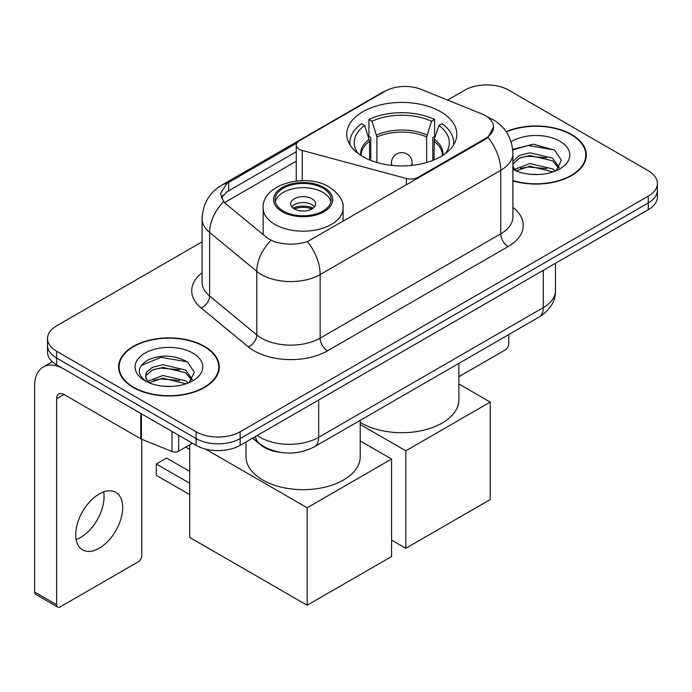 <?xml version="1.0" encoding="UTF-8"?>
<svg xmlns="http://www.w3.org/2000/svg" width="692" height="692" viewBox="0 0 692 692"><rect width="100%" height="100%" fill="white"/><g stroke="black" fill="none" stroke-linecap="round" stroke-linejoin="round"><path stroke-width="1.04" d="M418.106 178.138L418.106 177.308A10.38 5.994 180 0 1 406.377 178.501L302.248 150.467A10.38 5.994 180 0 1 299.29 149.273A10.38 5.994 180 0 1 296.254 145.035A10.38 5.994 180 0 1 299.29 140.796L385.228 91.18A28.026 16.184 0 0 1 421.125 89.372L481.571 113.808A28.026 16.184 0 0 1 485.317 115.616A28.026 16.184 0 0 1 493.526 127.06L488.033 137.371L485.317 139.334L307.456 241.62C296.34 244.977 285.234 244.977 274.127 241.62L267.83 238.437L225.505 203.543L223.62 201.631L220.437 193.544L226.838 183.51L296.842 143.045M440.683 111.723A55.023 31.763 0 0 0 380.721 104.829A55.023 31.763 0 0 0 346.761 134.179A55.023 31.763 0 0 0 362.876 156.643A55.023 31.763 0 0 0 422.838 163.528A55.023 31.763 0 0 0 456.798 134.179A55.023 31.763 0 0 0 440.683 111.723M418.106 177.308L485.317 138.504A28.026 16.184 0 0 0 493.526 127.06M280.589 452.404A31.14 17.983 180 0 1 260.884 445.06L252.545 438.183M512.893 180.871A50.352 29.073 0 0 0 586.314 155.034A50.352 29.073 0 0 0 571.566 134.482A50.352 29.073 0 0 0 506.12 131.627M204.538 346.381A50.352 29.073 0 0 0 149.662 340.083A50.352 29.073 0 0 0 118.583 366.942A50.352 29.073 0 0 0 133.331 387.494A50.352 29.073 0 0 0 188.198 393.791A50.352 29.073 0 0 0 219.286 366.942A50.352 29.073 0 0 0 204.538 346.381M119.102 369.554A50.352 29.073 0 0 0 118.929 370.332M202.099 241.837L56.623 325.828A31.14 17.983 0 0 0 47.497 338.544L47.497 352.107A31.14 17.983 0 0 0 56.623 364.822L196.095 445.345L196.095 438.564A31.14 17.983 0 0 0 240.141 438.564L648.274 202.929A31.14 17.983 0 0 0 657.4 190.214A31.14 17.983 0 0 1 648.274 202.929L240.141 438.564A31.14 17.983 0 0 1 196.095 438.564L56.623 358.041L196.095 438.564L196.095 431.782A31.14 17.983 0 0 0 240.141 431.782L648.274 196.147A31.14 17.983 0 0 0 657.4 183.432A31.14 17.983 0 0 0 648.274 170.716L508.802 90.194A31.14 17.983 0 0 0 464.764 90.194L447.629 100.081M47.497 345.325A31.14 17.983 0 0 0 56.623 358.041A31.14 17.983 0 0 1 47.497 345.325M221.293 197.722L226.838 191.866L296.254 151.773M47.497 338.544A31.14 17.983 0 0 0 56.623 351.259L196.095 431.782M218.94 370.332A50.352 29.073 0 0 0 218.767 369.554M585.968 158.425A50.352 29.073 0 0 0 585.795 157.655M196.095 445.345A31.14 17.983 0 0 0 240.141 445.345L648.274 209.702A31.14 17.983 0 0 0 657.4 196.995L657.4 183.432M512.893 180.534A49.833 28.77 0 0 0 585.795 155.034A49.833 28.77 0 0 0 571.203 134.689A49.833 28.77 0 0 0 506.319 131.912M530.34 174.297L538.168 174.531M514.787 169.332L529.89 163.571L552.553 168.874L555.295 171.071M516.18 170.786L529.89 166.262L553.046 171.901M512.893 165.968A23.459 13.546 0 0 0 516.379 170.967M512.893 161.513L519.381 155.415L529.89 152.811L552.553 158.105L559.292 167.421M512.893 164.203L519.381 158.105L529.89 155.501L552.553 160.795L558.764 168.113M512.893 169.332A33.839 19.54 0 0 0 559.897 168.848A33.839 19.54 0 0 0 559.897 141.22A33.839 19.54 0 0 0 511.103 141.782M556.1 170.742L561.402 160.328L554.699 150.225L533.316 144.17L512.686 149.368M515.021 170.379L512.893 167.879M512.746 149.991L528.048 145.467L554.24 149.913M520.592 157.586L528.048 156.228L546.749 157.828M520.592 168.346L528.048 166.997L546.749 168.597M458.874 376.699L505.134 349.988A5.19 2.993 120 0 0 508.802 343.63L508.802 334.547M133.703 387.278A49.833 28.77 0 0 0 187.999 393.514A49.833 28.77 0 0 0 218.767 366.942A49.833 28.77 0 0 0 204.166 346.597A49.833 28.77 0 0 0 149.861 340.36A49.833 28.77 0 0 0 119.102 366.942A49.833 28.77 0 0 0 133.703 387.278M163.303 386.205L171.132 386.439M147.751 381.24L162.862 375.479L185.525 380.773L188.267 382.979M149.143 382.693L162.862 378.169L186.018 383.809M147.984 382.287L145.562 376.604A23.459 13.546 0 0 0 149.351 382.875M145.562 376.604L146.272 372.495L152.344 367.322L162.862 364.71L185.525 370.012L192.264 379.32M145.623 376.932L146.272 375.185L152.344 370.012L162.862 367.4L185.525 372.703L191.736 380.02M189.072 382.641L194.374 372.235L187.662 362.132C174.799 354.97 161.643 354.2 148.174 359.84C137.128 366.656 136.436 373.827 146.09 381.344L146.211 381.413M192.86 353.119A33.839 19.54 0 0 0 145 353.119A33.839 19.54 0 0 0 145 380.756A33.839 19.54 0 0 0 192.869 380.756A33.839 19.54 0 0 0 192.86 353.119M141.142 365.523L161.011 357.366L187.203 361.821M153.555 369.485L161.011 368.135L179.712 369.736M153.555 380.254L161.011 378.896L179.712 380.505M369.571 159.939L369.571 141.237L364.693 125.486A47.549 27.446 0 0 0 356.89 151.712A47.549 27.446 0 0 0 358.093 153.494M370.774 160.423L370.774 137.474L368.931 136.41L368.931 119.456A51.909 29.964 0 0 1 434.628 119.456L431.531 121.247A47.549 27.446 0 0 0 372.028 121.247L376.906 136.999L376.906 162.516M426.653 162.516L426.653 136.999L431.531 121.247M360.221 422.345A57.099 32.965 0 0 0 361.406 423.054A57.099 32.965 0 0 0 423.625 430.199A57.099 32.965 0 0 0 458.874 399.742L458.874 363.378M434.628 119.456L434.628 136.41L432.785 137.474L432.785 160.423M364.693 125.486L361.587 123.695A51.909 29.964 0 0 0 349.875 142.656A51.909 29.964 0 0 0 350.031 144.965M372.028 121.247L368.931 119.456M453.528 144.965A51.909 29.964 0 0 0 453.684 142.656A51.909 29.964 0 0 0 441.972 123.695L438.866 125.486L434.334 139.248L433.988 159.939M445.466 153.494A47.549 27.446 0 0 0 446.669 151.712A47.549 27.446 0 0 0 438.866 125.486M405.815 548.289L405.815 450.812L490.23 402.078L490.23 499.555L405.815 548.289L391.577 540.071M405.815 450.812L360.221 424.49M458.874 383.974L490.23 402.078M322.939 188.172A28.026 16.184 0 0 0 292.396 184.669A28.026 16.184 0 0 0 275.087 199.616A28.026 16.184 0 0 0 283.305 211.06A28.026 16.184 0 0 0 313.848 214.572A28.026 16.184 0 0 0 331.148 199.616A28.026 16.184 0 0 0 322.939 188.172M330.906 201.735A28.026 16.184 0 0 0 322.939 192.411A28.026 16.184 0 0 0 294.117 188.527A28.026 16.184 0 0 0 275.329 201.735M246.023 441.946L246.023 456.703A57.099 32.965 0 0 0 262.744 480.014A57.099 32.965 0 0 0 324.972 487.159A57.099 32.965 0 0 0 360.221 456.703L360.221 420.338M311.928 198.768A12.456 7.188 0 0 0 298.356 197.211A12.456 7.188 0 0 0 290.666 203.855A12.456 7.188 0 0 0 294.316 208.941A12.456 7.188 0 0 0 307.888 210.498A12.456 7.188 0 0 0 315.578 203.855A12.456 7.188 0 0 0 311.928 198.768M314.471 206.821A12.456 7.188 0 0 0 311.928 204.702A12.456 7.188 0 0 0 291.773 206.821M293.053 208.093A16.608 9.593 180 0 1 312.455 207.79L312.455 208.621M294.42 209.001A14.532 8.39 180 0 1 310.959 208.655L312.455 207.79M310.708 209.555L310.959 208.655M189.712 494.633L156.305 475.352L156.305 463.995L189.712 483.276M307.161 605.249L307.161 507.772L391.577 459.038L391.577 556.515L307.161 605.249L189.712 537.442L189.712 444.792M307.161 507.772L205.463 449.056M360.221 440.934L391.577 459.038M156.305 463.995L166.582 458.061L189.712 471.408M103.636 491.926A33.216 19.177 -60 0 1 80.566 537.494A33.216 19.177 -60 0 1 76.129 539.561M99.198 548.246A33.216 19.177 120 0 0 120.901 518.974A33.216 19.177 120 0 0 115.806 492.349A33.216 19.177 120 0 0 99.198 494.002A33.216 19.177 120 0 0 77.495 523.273A33.216 19.177 120 0 0 82.59 549.889A33.216 19.177 120 0 0 99.198 548.246M178.657 435.277L178.657 451.175L192.428 443.226M140.718 413.375L63.967 369.061A41.529 23.978 -120 0 0 43.198 367.002A41.529 23.978 -120 0 0 34.6 386.006L34.6 591.989L56.623 604.696L56.623 398.722A10.38 5.994 60 0 1 58.768 393.973A10.38 5.994 60 0 1 63.967 394.483L140.718 438.797L140.718 413.375A5.19 2.993 0 0 0 141.41 413.712M56.623 604.696A5.19 2.993 120 0 0 57.696 607.074L35.673 594.359A5.19 2.993 -60 0 1 34.6 591.989M57.696 607.074A5.19 2.993 120 0 0 60.291 606.815L138.106 561.895A5.19 2.993 120 0 0 141.774 555.538L141.774 439.282M178.657 451.175A5.19 2.993 180 0 1 172.014 451.504L141.41 439.135A5.19 2.993 180 0 1 140.718 438.797M485.317 138.504L485.317 139.334M260.884 444.61L260.884 445.06M406.377 184.911L406.377 178.501M302.248 180.638L302.248 150.467M512.893 207.41A51.909 29.964 180 0 1 508.075 246.577L327.489 350.835A10.38 5.994 60 0 1 320.154 338.12L500.731 233.861A41.529 23.978 0 0 0 512.893 216.907L512.893 153.339A41.529 23.978 180 0 1 500.731 170.293A36.339 20.976 -120 0 0 488.033 137.371M327.489 350.835A51.909 29.964 180 0 1 254.085 350.835A51.909 29.964 180 0 1 248.272 346.83L201.113 307.949A51.909 29.964 180 0 1 202.099 272.778M261.429 338.12A41.529 23.978 0 0 0 320.154 338.12L320.154 274.551A41.529 23.978 180 0 1 261.429 274.551A41.529 23.978 180 0 1 256.775 271.342L209.615 232.46A41.529 23.978 180 0 1 202.099 218.707L202.099 282.284A41.529 23.978 0 0 0 209.615 296.029L256.775 334.919A41.529 23.978 0 0 0 261.429 338.12M512.893 153.339C512.192 138.409 505.627 127.207 493.206 119.751L487.964 117.199A36.339 17.015 112 0 0 487.471 117.017M307.456 241.62A36.339 20.976 60 0 1 320.154 274.551L500.731 170.293L500.731 233.861A10.38 5.994 60 0 0 508.075 246.577M226.838 183.51A36.339 20.976 -120 0 0 221.786 185.127C209.365 192.584 202.808 203.777 202.099 218.707M221.786 185.127L382.174 92.52A36.339 20.976 60 0 1 384.934 91.361M223.62 201.631A36.339 24.298 129.5 0 0 209.615 232.46L209.615 296.029A10.38 6.946 -50.5 0 1 201.113 307.949M270.927 240.366A36.339 24.298 129.5 0 0 256.775 271.342L256.775 334.919A10.38 6.946 -50.5 0 1 248.272 346.83M224.502 202.626L296.254 161.201M222.573 195.559A28.026 16.184 -120 0 0 221.371 197.912M240.141 431.782L240.141 445.345M648.274 196.147L648.274 209.702M56.623 351.259L56.623 364.822M228.645 182.42L228.645 190.802M257.165 435.51A41.529 23.978 0 0 0 259.958 437.292A41.529 23.978 0 0 0 318.683 437.292L543.307 307.603A41.529 23.978 0 0 0 555.468 290.657C555.771 300.959 550.287 309.774 539.007 317.109L314.384 446.798A20.76 11.989 60 0 0 318.683 437.292L318.683 399.993M543.307 270.312L543.307 307.603A20.76 11.989 60 0 1 539.007 317.109M255.486 436.479A20.76 13.883 129.5 0 0 259.102 443.235L252.796 438.036M369.571 141.237A40.698 23.493 0 0 0 361.086 155.562M426.653 136.999A40.698 23.493 0 0 0 376.906 136.999M369.225 139.248A41.183 23.779 0 0 0 360.679 155.302M426.999 135.009A41.183 23.779 0 0 0 376.56 135.009M442.88 155.302A41.183 23.779 0 0 0 434.334 139.248M442.473 155.562A40.698 23.493 0 0 0 433.988 141.237M392.321 165.475A10.38 5.994 180 0 1 391.395 163.001L391.395 165.379M412.164 165.379L412.164 163.001A10.38 5.994 180 0 1 411.238 165.475M282.198 211.7A29.583 17.084 0 0 0 324.038 211.7A29.583 17.084 0 0 0 324.038 187.541A29.583 17.084 0 0 0 282.198 187.541A29.583 17.084 0 0 0 282.198 211.7M343.085 221.449L343.085 208.093A39.972 23.078 180 0 1 318.415 229.415A39.972 23.078 180 0 1 274.862 224.407A39.972 23.078 180 0 1 263.15 208.093L263.15 234.579M56.623 398.722L63.967 394.483M141.41 413.773L141.41 439.135M172.014 451.504L172.014 431.436M296.254 181.019L296.254 145.035M382.174 92.52L388.843 89.424M487.964 117.199L487.419 116.974M314.384 446.798C297.672 455.189 280.969 455.189 264.257 446.798L259.102 443.235M555.468 290.657L555.468 263.289M585.795 159.195L585.795 155.034M218.767 371.102L218.767 366.942M119.102 371.102L119.102 366.942M349.875 144.715L349.875 142.656M453.684 144.715L453.684 142.656M412.164 163.001A10.38 10.38 0 0 0 396.585 154.013A10.38 10.38 0 0 0 391.395 163.001M343.085 208.093C343.967 201.061 339.348 194.037 329.236 187.022C305.674 172.446 261.766 184.141 263.15 208.093M189.712 449.385L185.733 447.093M43.198 367.002L52.332 361.726"/></g></svg>
